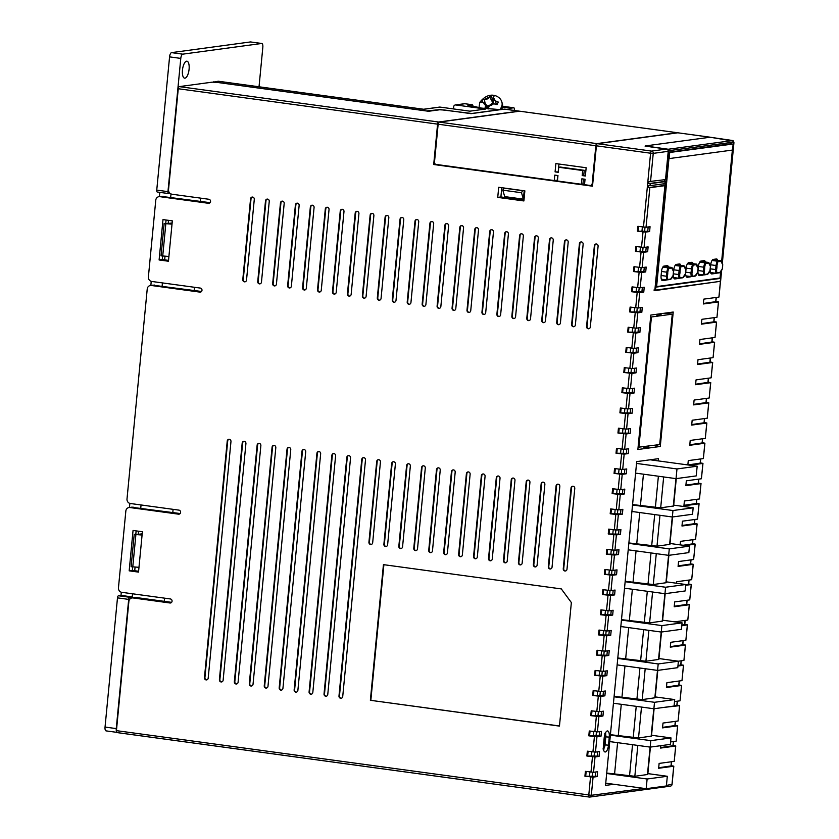 <?xml version="1.0" encoding="UTF-8"?>
<svg xmlns="http://www.w3.org/2000/svg" width="839" height="839" viewBox="0 0 839 839"><rect width="100%" height="100%" fill="white"/><g stroke="black" fill="none" stroke-linecap="round" stroke-linejoin="round"><path stroke-width="1.26" d="M679.045 278.265L678.604 274.542L679.653 274.71L679.789 277.835A0.818 0.755 82.3 0 1 679.045 278.265L673.633 277.552M731.346 143.752L669.386 152.132L656.402 287.053L720.177 278.433L720.806 271.888M722.306 262.586L733.81 142.116L669.249 150.611L668.851 151.46L655.5 290.105L720.502 281.317L721.498 270.955M721.792 261.653L733.139 144.004L669.354 152.53M719.852 281.107L720.502 281.317L719.852 281.107M667.645 149.919L668.253 149.248L645.38 145.934L710.098 137.229M678.017 132.824A2.035 0.776 97.8 0 0 677.933 132.803A2.035 0.776 97.8 0 0 677.86 132.803L709.993 137.197A2.035 0.776 -82.2 0 1 710.077 137.187A2.035 0.776 -82.2 0 1 710.182 137.229M719.526 281.443L654.808 290.619L664.918 185.65L663.995 185.524L664.163 183.762M666.439 785.388L672.07 784.339L673.811 766.175L671.19 765.682M660.828 745.672L660.597 748.073L675.689 746.028L674.21 761.372L675.762 745.986L673.13 745.493M664.519 707.319L679.569 705.662L678.09 720.995L663.009 723.04L662.537 727.885L677.629 725.84L676.15 741.183L677.702 725.798L675.08 725.305M678.09 720.995L679.642 705.609L677.021 705.127M677.933 666.03L683.46 665.285L681.981 680.628L666.89 682.663L666.428 687.508L681.52 685.473L680.041 700.817L681.593 685.432L678.961 684.939M681.981 680.628L683.533 665.243L680.911 664.75M681.813 625.663L687.351 624.908L685.872 640.251L670.781 642.296L670.309 647.142L685.4 645.097L683.921 660.44L685.473 645.055L682.852 644.562M685.872 640.251L687.424 624.866L684.792 624.373M685.704 585.286L691.231 584.542L689.752 599.885L674.671 601.92L674.199 606.765L689.291 604.73L687.812 620.063L689.364 604.678L686.742 604.195M689.752 599.885L691.305 584.5L688.683 584.007M684.991 545.539L695.122 544.165L693.643 559.508L678.552 561.553L678.09 566.398L693.182 564.353L691.703 579.697L693.255 564.311L690.623 563.818M693.643 559.508L695.195 544.123L692.574 543.63M689.752 465.205L702.893 463.422L701.414 478.765L686.333 480.81L685.862 485.645L700.953 483.61L699.474 498.953L684.383 500.988L683.921 505.833L699.013 503.799L697.534 519.131L682.443 521.176L681.971 526.022L697.062 523.976L695.583 539.32L697.136 523.935L694.514 523.442M697.534 519.131L699.086 503.746L696.454 503.264M699.474 498.953L701.026 483.568L698.405 483.075M701.414 478.765L702.967 463.38L700.345 462.887M720.386 281.747L718.908 297.09L703.827 299.124L703.355 303.97L718.446 301.935L716.967 317.278L701.876 319.313L701.414 324.158L716.506 322.113L715.027 337.456L699.936 339.501L699.464 344.347L714.555 342.302L713.077 357.645L697.996 359.69L697.524 364.535L712.615 362.49L711.136 377.833L696.045 379.878L695.583 384.713L710.675 382.678L709.196 398.022L694.105 400.056L693.633 404.901L708.724 402.867L707.246 418.2L692.165 420.245L691.693 425.09L706.784 423.045L705.305 438.388L690.214 440.433L689.752 445.278L704.844 443.233L703.365 458.576L704.917 443.191L702.285 442.698M705.305 438.388L706.858 423.003L704.236 422.51M707.246 418.2L708.798 402.814L706.176 402.332M709.196 398.022L710.748 382.636L708.116 382.144M711.136 377.833L712.689 362.448L710.067 361.955M713.077 357.645L714.629 342.26L712.007 341.767M715.027 337.456L716.579 322.071L713.947 321.578M716.967 317.278L718.52 301.883L715.898 301.4M504.627 109.154A2.035 0.776 97.8 0 0 504.543 109.133A2.035 0.776 97.8 0 0 504.459 109.133L471.088 113.653L444.932 110.077L439.615 109.783L428.572 111.272L217.469 82.463L212.152 82.159L179.252 86.616A2.035 0.776 97.8 0 0 178.267 88.735L168.524 189.677C168.503 192.152 169.625 193.662 171.869 194.218L208.869 199.263A2.035 1.877 -97.7 0 1 208.942 203.3A2.035 1.877 -97.7 0 1 208.481 203.3L209.393 203.174M435.441 164.171L433.7 164.507L437.58 124.141A2.035 0.776 -82.2 0 1 438.566 122.012L519.037 111.126A2.035 0.776 -82.2 0 1 519.121 111.126A2.035 0.776 -82.2 0 1 519.331 111.241M677.86 132.803L597.389 143.689A2.035 0.776 97.8 0 0 596.403 145.818L592.512 186.185L433.7 164.507M171.596 602.35L136.149 597.515L133.002 597.934A4.08 3.755 82.3 0 0 128.87 601.469L116.432 730.654L591.317 795.299L593.068 777.134L597.116 776.578L597.578 771.733L593.54 772.289L595.019 756.946L599.056 756.4L599.528 751.555L595.48 752.101L596.959 736.757L601.007 736.212L601.469 731.367L597.42 731.912L598.899 716.569L602.947 716.024L603.409 711.178L599.371 711.724L600.85 696.38L604.888 695.835L605.359 690.99L601.311 691.535L602.79 676.203L606.838 675.647L607.3 670.801L603.251 671.357L604.73 656.014L608.778 655.469L609.24 650.624L605.202 651.169L606.681 635.826L610.719 635.28L611.191 630.435L607.142 630.98L608.621 615.637L612.669 615.092L613.131 610.247L609.083 610.792L610.561 595.449L614.609 594.903L615.071 590.058L611.033 590.604L612.512 575.271L616.55 574.715L617.022 569.88L612.973 570.426L614.452 555.082L618.5 554.537L618.962 549.692L614.914 550.237L616.392 534.894L620.441 534.349L620.902 529.503L616.864 530.049L618.343 514.706L622.381 514.16L622.853 509.315L618.804 509.86L620.283 494.517L624.331 493.972L624.793 489.127L620.745 489.672L622.223 474.339L626.272 473.783L626.733 468.949L622.695 469.494L624.174 454.151L628.212 453.605L628.684 448.76L624.636 449.305L626.114 433.962L630.162 433.417L630.624 428.572L626.576 429.117L628.054 413.774L632.103 413.228L632.564 408.383L628.526 408.929L630.005 393.585L634.043 393.04L634.515 388.195L630.467 388.751L631.945 373.407L635.993 372.862L636.455 368.017L632.407 368.562L633.885 353.219L637.934 352.674L638.395 347.828L634.357 348.374L635.836 333.031L639.874 332.485L640.346 327.64L636.298 328.185L637.776 312.842L641.825 312.297L642.286 307.452L638.238 307.997L639.717 292.654L643.765 292.108L644.226 287.263L640.188 287.819L641.667 272.476L645.705 271.93L646.177 267.085L642.129 267.631L643.607 252.287L647.656 251.742L648.117 246.897L644.069 247.442L645.548 232.099L649.596 231.554L650.057 226.708L646.02 227.254L649.826 187.695L648.327 187.642L648.516 185.629L650.026 185.671L650.215 183.657L648.715 183.605L648.904 181.591L665.516 179.598L668.232 151.335A2.035 1.877 -97.7 0 0 666.565 149.059L645.065 146.122M655.5 290.105L653.917 290.032M650.026 185.671L665.107 183.626L664.551 179.724M703.365 458.576L688.274 460.621L687.854 464.942L700.166 463.138M695.583 539.32L680.502 541.365L680.156 544.878M691.703 579.697L676.612 581.731L676.465 583.231M687.812 620.063L674.671 621.846M683.921 660.44L678.311 661.205M680.041 700.817L674.504 701.561M676.15 741.183L670.623 741.938M674.21 761.372L659.118 763.417L658.646 768.262L673.738 766.217L671.987 784.381M591.317 795.299L644.09 788.408M649.826 187.695L664.918 185.65M658.269 460.905L658.479 458.671L636.707 461.618L605.527 785.409L613.844 784.276M650.823 315.065L637.871 449.505L660.283 446.474L673.224 312.035L650.823 315.065M603.409 745.85L604.195 737.775A6.544 2.475 97.8 0 1 607.289 730.958A6.544 2.475 97.8 0 1 609.282 736.799A6.544 2.475 97.8 0 1 609.261 737.082L608.485 745.158A6.544 2.475 97.8 0 1 605.38 751.975A6.544 2.475 97.8 0 1 603.388 746.123A6.544 2.475 97.8 0 1 603.409 745.85L603.43 745.682M703.407 303.466L715.719 301.652M701.456 323.644L713.769 321.84M699.516 343.833L711.829 342.018M697.576 364.021L709.888 362.207M695.625 384.21L707.938 382.395M693.685 404.398L705.998 402.584M691.745 424.576L704.057 422.772M689.794 444.764L702.107 442.95M685.914 485.141L698.226 483.327M683.963 505.33L696.276 503.515M682.023 525.508L694.335 523.704M683.135 545.287L692.395 543.882M678.132 565.885L690.445 564.07M685.757 584.773L688.504 584.259M674.252 606.261L686.564 604.447M681.866 625.149L684.614 624.636M670.361 646.628L682.673 644.813M677.975 665.526L680.733 665.002M666.47 687.005L678.782 685.19M674.095 705.893L676.842 705.379M662.59 727.371L674.902 725.557M660.639 747.559L672.951 745.745M658.699 767.748L671.011 765.934M164.245 601.343L164.549 598.155M172.792 512.524L173.107 509.336M194.176 290.483L194.48 287.284M161.245 196.357L210.086 202.66M152.688 285.176L201.528 291.479M131.314 507.228L180.144 513.531M136.149 597.515A4.08 3.755 -97.7 0 0 135.215 597.515L132.059 597.934M136.138 530.877L135.813 534.17M132.656 566.975L132.331 570.405L138.592 571.254M162.588 256.105L162.263 259.534L168.534 260.394M166.07 220.007L165.755 223.3M593.068 777.134L584.919 776.201L595.26 776.327L595.68 771.995M593.54 772.289L585.391 771.356L584.919 776.201M595.019 756.946L586.87 756.023L597.2 756.138L597.62 751.807M595.48 752.101L587.331 751.178L586.87 756.023M596.959 736.757L588.81 735.834L599.151 735.96L599.57 731.618M597.42 731.912L589.272 730.989L588.81 735.834M598.899 716.569L590.75 715.646L601.091 715.772L601.511 711.441M599.371 711.724L591.222 710.801L590.75 715.646M600.85 696.38L592.701 695.458L603.031 695.583L603.451 691.252M601.311 691.535L593.163 690.612L592.701 695.458M602.79 676.203L594.641 675.269L604.982 675.395L605.401 671.064M603.251 671.357L595.103 670.424L594.641 675.269M604.73 656.014L596.581 655.091L606.922 655.217L607.342 650.875M605.202 651.169L597.053 650.246L596.581 655.091M606.681 635.826L598.532 634.903L608.873 635.029L609.282 630.687M607.142 630.98L598.994 630.058L598.532 634.903M608.621 615.637L600.472 614.714L610.813 614.84L611.232 610.509M609.083 610.792L600.934 609.869L600.472 614.714M610.561 595.449L602.412 594.526L612.753 594.652L613.173 590.32M611.033 590.604L602.884 589.681L602.412 594.526M612.512 575.271L604.363 574.337L614.704 574.463L615.113 570.132M612.973 570.426L604.825 569.492L604.363 574.337M614.452 555.082L606.303 554.159L616.644 554.285L617.064 549.944M614.914 550.237L606.765 549.314L606.303 554.159M616.392 534.894L608.244 533.971L618.584 534.097L619.004 529.755M616.864 530.049L608.715 529.126L608.244 533.971M618.343 514.706L610.194 513.783L620.535 513.908L620.944 509.577M618.804 509.86L610.656 508.937L610.194 513.783M620.283 494.517L612.134 493.594L622.475 493.72L622.895 489.389M620.745 489.672L612.606 488.749L612.134 493.594M622.223 474.339L614.075 473.406L624.415 473.532L624.835 469.2M622.695 469.494L614.547 468.571L614.075 473.406M624.174 454.151L616.025 453.228L626.366 453.354L626.775 449.012M624.636 449.305L616.487 448.383L616.025 453.228M626.114 433.962L617.965 433.039L628.306 433.165L628.726 428.823M626.576 429.117L618.437 428.194L617.965 433.039M628.054 413.774L619.906 412.851L630.246 412.977L630.666 408.645M628.526 408.929L620.378 408.006L619.906 412.851M630.005 393.585L621.856 392.662L632.197 392.788L632.606 388.457M630.467 388.751L622.318 387.817L621.856 392.662M631.945 373.407L623.797 372.474L634.137 372.6L634.557 368.269M632.407 368.562L624.268 367.639L623.797 372.474M633.885 353.219L625.737 352.296L636.077 352.422L636.497 348.08M634.357 348.374L626.209 347.451L625.737 352.296M635.836 333.031L627.687 332.108L638.028 332.234L638.437 327.902M636.298 328.185L628.149 327.262L627.687 332.108M637.776 312.842L629.628 311.919L639.968 312.045L640.388 307.714M638.238 307.997L630.099 307.074L629.628 311.919M639.717 292.654L631.568 291.731L641.908 291.857L642.328 287.525M640.188 287.819L632.04 286.886L631.568 291.731M641.667 272.476L633.518 271.553L643.859 271.668L644.268 267.337M642.129 267.631L633.98 266.708L633.518 271.553M643.607 252.287L635.459 251.364L645.799 251.49L646.219 247.148M644.069 247.442L635.931 246.519L635.459 251.364M645.548 232.099L637.399 231.176L647.739 231.302L648.159 226.97M646.02 227.254L637.871 226.331L637.399 231.176M133.002 597.934L169.992 602.989A2.035 1.877 -97.7 0 0 172.068 600.976A2.035 1.877 -97.7 0 0 170.38 598.952L121.802 592.324A4.08 3.755 82.3 0 1 118.456 587.772L125.84 511.066A4.08 3.755 82.3 0 1 129.961 507.543L178.55 514.171A2.035 1.877 -97.7 0 0 180.616 512.157A2.035 1.877 -97.7 0 0 178.938 510.133L130.36 503.505A4.08 3.755 82.3 0 1 127.004 498.953L147.224 289.015A4.08 3.755 82.3 0 1 151.345 285.491L199.923 292.119A2.035 1.877 -97.7 0 0 202 290.105A2.035 1.877 -97.7 0 0 200.311 288.081L151.733 281.453A4.08 3.755 82.3 0 1 148.388 276.901L155.771 200.196A4.08 3.755 82.3 0 1 159.903 196.672L208.481 203.3M571.359 602.559L561.312 588.915L383.433 564.637L370.366 700.292L559.456 726.102L571.359 602.559M598.092 246.257A2.035 1.877 -97.7 0 0 595.952 243.981A2.035 1.877 -97.7 0 0 594.358 245.754L586.576 326.497A2.035 1.877 -97.7 0 0 588.716 328.773A2.035 1.877 -97.7 0 0 590.32 327L598.092 246.257M574.767 488.497A2.035 1.877 -97.7 0 0 572.628 486.221A2.035 1.877 -97.7 0 0 571.023 487.983L563.252 568.727A2.035 1.877 -97.7 0 0 565.392 571.002A2.035 1.877 -97.7 0 0 566.986 569.241L574.767 488.497M583.147 244.222A2.035 1.877 -97.7 0 0 580.997 241.947A2.035 1.877 -97.7 0 0 579.403 243.709L571.632 324.452A2.035 1.877 -97.7 0 0 573.771 326.728A2.035 1.877 -97.7 0 0 575.365 324.966L583.147 244.222M559.823 486.452A2.035 1.877 -97.7 0 0 557.673 484.176A2.035 1.877 -97.7 0 0 556.079 485.949L548.307 566.692A2.035 1.877 -97.7 0 0 550.447 568.968A2.035 1.877 -97.7 0 0 552.041 567.195L559.823 486.452M568.192 242.177A2.035 1.877 -97.7 0 0 566.052 239.902A2.035 1.877 -97.7 0 0 564.458 241.674L556.687 322.417A2.035 1.877 -97.7 0 0 558.826 324.693A2.035 1.877 -97.7 0 0 560.421 322.921L568.192 242.177M544.868 484.418A2.035 1.877 -97.7 0 0 542.728 482.142A2.035 1.877 -97.7 0 0 541.134 483.904L533.363 564.647A2.035 1.877 -97.7 0 0 535.502 566.923A2.035 1.877 -97.7 0 0 537.096 565.161L544.868 484.418M553.247 240.143A2.035 1.877 -97.7 0 0 551.108 237.867A2.035 1.877 -97.7 0 0 549.514 239.629L541.732 320.372A2.035 1.877 -97.7 0 0 543.882 322.648A2.035 1.877 -97.7 0 0 545.476 320.886L553.247 240.143M529.923 482.373A2.035 1.877 -97.7 0 0 527.783 480.097A2.035 1.877 -97.7 0 0 526.189 481.869L518.408 562.612A2.035 1.877 -97.7 0 0 520.558 564.888A2.035 1.877 -97.7 0 0 522.152 563.116L529.923 482.373M538.302 238.098A2.035 1.877 -97.7 0 0 536.163 235.822A2.035 1.877 -97.7 0 0 534.558 237.584L526.787 318.338A2.035 1.877 -97.7 0 0 528.927 320.603A2.035 1.877 -97.7 0 0 530.521 318.841L538.302 238.098M514.978 480.338A2.035 1.877 -97.7 0 0 512.828 478.062A2.035 1.877 -97.7 0 0 511.234 479.824L503.463 560.567A2.035 1.877 -97.7 0 0 505.602 562.843A2.035 1.877 -97.7 0 0 507.196 561.081L514.978 480.338M523.347 236.053A2.035 1.877 -97.7 0 0 521.208 233.787A2.035 1.877 -97.7 0 0 519.614 235.549L511.842 316.293A2.035 1.877 -97.7 0 0 513.982 318.568A2.035 1.877 -97.7 0 0 515.576 316.806L523.347 236.053M500.023 478.293A2.035 1.877 -97.7 0 0 497.884 476.017A2.035 1.877 -97.7 0 0 496.289 477.779L488.518 558.533A2.035 1.877 -97.7 0 0 490.658 560.798A2.035 1.877 -97.7 0 0 492.252 559.036L500.023 478.293M508.403 234.018A2.035 1.877 -97.7 0 0 506.263 231.742A2.035 1.877 -97.7 0 0 504.669 233.504L496.887 314.247A2.035 1.877 -97.7 0 0 499.037 316.523A2.035 1.877 -97.7 0 0 500.631 314.761L508.403 234.018M485.078 476.248A2.035 1.877 -97.7 0 0 482.939 473.983A2.035 1.877 -97.7 0 0 481.345 475.744L473.563 556.488A2.035 1.877 -97.7 0 0 475.713 558.764A2.035 1.877 -97.7 0 0 477.307 557.002L485.078 476.248M493.458 231.973A2.035 1.877 -97.7 0 0 491.318 229.708A2.035 1.877 -97.7 0 0 489.724 231.47L481.943 312.213A2.035 1.877 -97.7 0 0 484.082 314.489A2.035 1.877 -97.7 0 0 485.687 312.727L493.458 231.973M470.134 474.213A2.035 1.877 -97.7 0 0 467.994 471.938A2.035 1.877 -97.7 0 0 466.4 473.699L458.618 554.443A2.035 1.877 -97.7 0 0 460.758 556.718A2.035 1.877 -97.7 0 0 462.352 554.957L470.134 474.213M478.513 229.938A2.035 1.877 -97.7 0 0 476.363 227.663A2.035 1.877 -97.7 0 0 474.769 229.425L466.998 310.168A2.035 1.877 -97.7 0 0 469.137 312.444A2.035 1.877 -97.7 0 0 470.731 310.682L478.513 229.938M455.189 472.168A2.035 1.877 -97.7 0 0 453.039 469.903A2.035 1.877 -97.7 0 0 451.445 471.665L443.674 552.408A2.035 1.877 -97.7 0 0 445.813 554.684A2.035 1.877 -97.7 0 0 447.407 552.922L455.189 472.168M463.558 227.893A2.035 1.877 -97.7 0 0 461.419 225.618A2.035 1.877 -97.7 0 0 459.824 227.39L452.053 308.133A2.035 1.877 -97.7 0 0 454.193 310.409A2.035 1.877 -97.7 0 0 455.787 308.637L463.558 227.893M440.234 470.134A2.035 1.877 -97.7 0 0 438.094 467.858A2.035 1.877 -97.7 0 0 436.5 469.62L428.729 550.363A2.035 1.877 -97.7 0 0 430.868 552.639A2.035 1.877 -97.7 0 0 432.463 550.877L440.234 470.134M448.613 225.859A2.035 1.877 -97.7 0 0 446.474 223.583A2.035 1.877 -97.7 0 0 444.88 225.345L437.098 306.088A2.035 1.877 -97.7 0 0 439.248 308.364A2.035 1.877 -97.7 0 0 440.842 306.602L448.613 225.859M425.289 468.089A2.035 1.877 -97.7 0 0 423.15 465.813A2.035 1.877 -97.7 0 0 421.556 467.585L413.774 548.328A2.035 1.877 -97.7 0 0 415.924 550.604A2.035 1.877 -97.7 0 0 417.518 548.832L425.289 468.089M433.669 223.814A2.035 1.877 -97.7 0 0 431.529 221.538A2.035 1.877 -97.7 0 0 429.925 223.3L422.153 304.054A2.035 1.877 -97.7 0 0 424.293 306.329A2.035 1.877 -97.7 0 0 425.887 304.557L433.669 223.814M410.344 466.054A2.035 1.877 -97.7 0 0 408.194 463.778A2.035 1.877 -97.7 0 0 406.6 465.54L398.829 546.283A2.035 1.877 -97.7 0 0 400.969 548.559A2.035 1.877 -97.7 0 0 402.563 546.797L410.344 466.054M418.713 221.779A2.035 1.877 -97.7 0 0 416.574 219.503A2.035 1.877 -97.7 0 0 414.98 221.265L407.209 302.009A2.035 1.877 -97.7 0 0 409.348 304.284A2.035 1.877 -97.7 0 0 410.942 302.522L418.713 221.779M395.389 464.009A2.035 1.877 -97.7 0 0 393.25 461.733A2.035 1.877 -97.7 0 0 391.656 463.495L383.884 544.249A2.035 1.877 -97.7 0 0 386.024 546.514A2.035 1.877 -97.7 0 0 387.618 544.752L395.389 464.009M403.769 219.734A2.035 1.877 -97.7 0 0 401.629 217.458A2.035 1.877 -97.7 0 0 400.035 219.22L392.264 299.974A2.035 1.877 -97.7 0 0 394.403 302.239A2.035 1.877 -97.7 0 0 395.998 300.477L403.769 219.734M380.445 461.974A2.035 1.877 -97.7 0 0 378.305 459.699A2.035 1.877 -97.7 0 0 376.711 461.46L368.929 542.204A2.035 1.877 -97.7 0 0 371.079 544.48A2.035 1.877 -97.7 0 0 372.673 542.718L380.445 461.974M388.824 217.689A2.035 1.877 -97.7 0 0 386.685 215.424A2.035 1.877 -97.7 0 0 385.091 217.186L377.309 297.929A2.035 1.877 -97.7 0 0 379.448 300.205A2.035 1.877 -97.7 0 0 381.053 298.443L388.824 217.689M365.5 459.929A2.035 1.877 -97.7 0 0 363.36 457.654A2.035 1.877 -97.7 0 0 361.766 459.415L338.977 696.003A2.035 1.877 -97.7 0 0 341.127 698.279A2.035 1.877 -97.7 0 0 342.721 696.517L365.5 459.929M373.879 215.654A2.035 1.877 -97.7 0 0 371.729 213.379A2.035 1.877 -97.7 0 0 370.135 215.141L362.364 295.884A2.035 1.877 -97.7 0 0 364.504 298.16A2.035 1.877 -97.7 0 0 366.098 296.398L373.879 215.654M350.555 457.884A2.035 1.877 -97.7 0 0 348.405 455.619A2.035 1.877 -97.7 0 0 346.811 457.381L324.032 693.958A2.035 1.877 -97.7 0 0 326.172 696.234A2.035 1.877 -97.7 0 0 327.766 694.472L350.555 457.884M358.924 213.609A2.035 1.877 -97.7 0 0 356.785 211.334A2.035 1.877 -97.7 0 0 355.191 213.106L347.419 293.849A2.035 1.877 -97.7 0 0 349.559 296.125A2.035 1.877 -97.7 0 0 351.153 294.353L358.924 213.609M335.6 455.85A2.035 1.877 -97.7 0 0 333.461 453.574A2.035 1.877 -97.7 0 0 331.866 455.336L309.088 691.923A2.035 1.877 -97.7 0 0 311.227 694.199A2.035 1.877 -97.7 0 0 312.821 692.427L335.6 455.85M343.98 211.575A2.035 1.877 -97.7 0 0 341.84 209.299A2.035 1.877 -97.7 0 0 340.246 211.061L332.464 291.804A2.035 1.877 -97.7 0 0 334.614 294.08A2.035 1.877 -97.7 0 0 336.208 292.318L343.98 211.575M320.655 453.805A2.035 1.877 -97.7 0 0 318.516 451.529A2.035 1.877 -97.7 0 0 316.922 453.301L294.143 689.878A2.035 1.877 -97.7 0 0 296.282 692.154A2.035 1.877 -97.7 0 0 297.876 690.392L320.655 453.805M329.035 209.53A2.035 1.877 -97.7 0 0 326.895 207.254A2.035 1.877 -97.7 0 0 325.291 209.026L317.52 289.77A2.035 1.877 -97.7 0 0 319.659 292.045A2.035 1.877 -97.7 0 0 321.253 290.273L329.035 209.53M305.711 451.77A2.035 1.877 -97.7 0 0 303.571 449.494A2.035 1.877 -97.7 0 0 301.967 451.256L279.188 687.844A2.035 1.877 -97.7 0 0 281.327 690.119A2.035 1.877 -97.7 0 0 282.932 688.347L305.711 451.77M314.08 207.495A2.035 1.877 -97.7 0 0 311.94 205.219A2.035 1.877 -97.7 0 0 310.346 206.981L302.575 287.725A2.035 1.877 -97.7 0 0 304.714 290A2.035 1.877 -97.7 0 0 306.308 288.238L314.08 207.495M290.755 449.725A2.035 1.877 -97.7 0 0 288.616 447.449A2.035 1.877 -97.7 0 0 287.022 449.222L264.243 685.799A2.035 1.877 -97.7 0 0 266.382 688.074A2.035 1.877 -97.7 0 0 267.977 686.312L290.755 449.725M299.135 205.45A2.035 1.877 -97.7 0 0 296.996 203.174A2.035 1.877 -97.7 0 0 295.401 204.936L287.63 285.69A2.035 1.877 -97.7 0 0 289.77 287.955A2.035 1.877 -97.7 0 0 291.364 286.193L299.135 205.45M275.811 447.69A2.035 1.877 -97.7 0 0 273.671 445.415A2.035 1.877 -97.7 0 0 272.077 447.177L249.298 683.764A2.035 1.877 -97.7 0 0 251.438 686.029A2.035 1.877 -97.7 0 0 253.032 684.267L275.811 447.69M284.19 203.416A2.035 1.877 -97.7 0 0 282.051 201.14A2.035 1.877 -97.7 0 0 280.457 202.902L272.675 283.645A2.035 1.877 -97.7 0 0 274.814 285.921A2.035 1.877 -97.7 0 0 276.419 284.159L284.19 203.416M260.866 445.645A2.035 1.877 -97.7 0 0 258.727 443.37A2.035 1.877 -97.7 0 0 257.133 445.131L234.343 681.719A2.035 1.877 -97.7 0 0 236.493 683.995A2.035 1.877 -97.7 0 0 238.087 682.233L260.866 445.645M269.246 201.37A2.035 1.877 -97.7 0 0 267.096 199.095A2.035 1.877 -97.7 0 0 265.502 200.857L257.73 281.6A2.035 1.877 -97.7 0 0 259.87 283.876A2.035 1.877 -97.7 0 0 261.464 282.114L269.246 201.37M245.921 443.6A2.035 1.877 -97.7 0 0 243.771 441.335A2.035 1.877 -97.7 0 0 242.177 443.097L219.399 679.674A2.035 1.877 -97.7 0 0 221.538 681.95A2.035 1.877 -97.7 0 0 223.132 680.188L245.921 443.6M254.29 199.325A2.035 1.877 -97.7 0 0 252.151 197.06A2.035 1.877 -97.7 0 0 250.557 198.822L242.786 279.565A2.035 1.877 -97.7 0 0 244.925 281.841A2.035 1.877 -97.7 0 0 246.519 280.079L254.29 199.325M230.966 441.566A2.035 1.877 -97.7 0 0 228.827 439.29A2.035 1.877 -97.7 0 0 227.233 441.052L204.454 677.639A2.035 1.877 -97.7 0 0 206.593 679.915A2.035 1.877 -97.7 0 0 208.187 678.153L230.966 441.566M172.331 220.867L162.997 219.587L159.106 259.964L168.45 261.233L172.331 220.867M133.055 530.458L129.175 570.835L138.519 572.104L142.399 531.737L133.055 530.458M498.702 187.286L497.737 197.385L523.893 200.951L524.868 190.862L498.702 187.286M116.432 730.654A2.035 0.776 97.8 0 0 116.946 732.573A2.035 0.776 97.8 0 0 117.03 732.573L589.209 797.029M597.116 776.578L595.26 776.327M586.157 771.461L585.716 776.096M599.056 756.4L597.2 756.138M588.097 751.283L587.657 755.908M601.007 736.212L599.151 735.96M590.048 731.094L589.597 735.73M602.947 716.024L601.091 715.772M591.988 710.906L591.547 715.541M604.888 695.835L603.031 695.583M593.928 690.717L593.488 695.353M606.838 675.647L604.982 675.395M595.879 670.529L595.428 675.164M608.778 655.469L606.922 655.217M597.819 650.351L597.378 654.976M610.719 635.28L608.873 635.029M599.759 630.162L599.319 634.798M612.669 615.092L610.813 614.84M601.71 609.974L601.259 614.609M614.609 594.903L612.753 594.652M603.65 589.786L603.21 594.421M616.55 574.715L614.704 574.463M605.59 569.597L605.15 574.233M618.5 554.537L616.644 554.285M607.541 549.419L607.09 554.044M620.441 534.349L618.584 534.097M609.481 529.231L609.041 533.866M622.381 514.16L620.535 513.908M611.421 509.042L610.981 513.678M624.331 493.972L622.475 493.72M613.372 488.854L612.921 493.489M626.272 473.783L624.415 473.532M615.312 468.676L614.872 473.301M628.212 453.605L626.366 453.354M617.252 448.487L616.812 453.112M630.162 433.417L628.306 433.165M619.203 428.299L618.752 432.934M632.103 413.228L630.246 412.977M621.143 408.111L620.703 412.746M634.043 393.04L632.197 392.788M623.083 387.922L622.643 392.558M635.993 372.862L634.137 372.6M625.034 367.744L624.583 372.369M637.934 352.674L636.077 352.422M626.974 347.556L626.534 352.191M639.874 332.485L638.028 332.234M628.914 327.367L628.474 332.003M641.825 312.297L639.968 312.045M630.865 307.179L630.414 311.814M643.765 292.108L641.908 291.857M632.805 286.99L632.365 291.626M645.705 271.93L643.859 271.668M634.745 266.812L634.305 271.437M647.656 251.742L645.799 251.49M636.696 246.624L636.245 251.26M649.596 231.554L647.739 231.302M638.636 226.436L638.196 231.071M650.215 183.657L665.306 181.612M648.327 187.642L663.995 185.524M648.715 183.605L664.383 181.486M531.423 177.438L497.8 172.855M555.9 180.333L557.474 180.553M582.927 184.024L584.563 184.244M677.587 132.845A2.035 0.776 -82.2 0 0 677.377 132.73A2.035 0.776 -82.2 0 0 677.293 132.73L596.823 143.616A2.035 0.776 -82.2 0 0 595.847 145.745L592.187 183.689A2.035 1.877 82.3 0 1 590.593 185.45L592.565 185.723M501.785 187.716L500.893 196.955L523.976 200.112M503.914 187.999L502.813 190.17L504.711 196.609L523.389 199.158L521.501 192.729L522.592 190.547M524.197 190.768L523.389 199.158M558.963 164.025L558.197 171.953M557.851 175.529L557.411 180.133L554.254 180.553L554.778 175.11L557.956 175.54L557.432 180.993L581.343 184.255L582.927 184.045L583.409 179.011M497.737 197.385L500.893 196.955M585.391 175.666L582.182 175.571L585.36 176.012L586.157 167.737L555.879 163.605L555.082 171.88L558.292 171.974M519.761 111.22A2.035 0.776 97.8 0 0 519.677 111.199A2.035 0.776 97.8 0 0 519.603 111.199L439.133 122.085A2.035 0.776 97.8 0 0 438.147 124.214L434.487 162.168A2.035 1.877 82.3 0 0 436.165 164.434L554.254 180.553M581.343 184.255L581.867 178.801L585.045 179.242L584.521 184.685L590.121 185.45A2.035 1.877 82.3 0 0 590.593 185.45L592.166 185.241A2.035 1.877 -97.7 0 0 592.617 185.115M582.182 175.571L582.665 170.527L584.248 170.317L560.326 167.055L558.753 167.265L558.26 172.31L555.082 171.88M583.745 175.445L584.248 170.317M582.665 170.527L558.753 167.265M370.366 700.292L559.466 725.976M383.895 564.699L370.848 700.219M588.957 328.72A2.035 1.877 82.3 0 1 587.048 326.434L594.83 245.691A2.035 1.877 82.3 0 1 596.183 243.971M565.633 570.96A2.035 1.877 82.3 0 1 563.724 568.664L571.506 487.92A2.035 1.877 82.3 0 1 572.859 486.211M574.002 326.686A2.035 1.877 82.3 0 1 572.104 324.389L579.875 243.646A2.035 1.877 82.3 0 1 581.238 241.926M550.678 568.915A2.035 1.877 82.3 0 1 548.779 566.629L556.551 485.886A2.035 1.877 82.3 0 1 557.914 484.166M559.057 324.641A2.035 1.877 82.3 0 1 557.159 322.354L564.93 241.601A2.035 1.877 82.3 0 1 566.294 239.891M535.733 566.87A2.035 1.877 82.3 0 1 533.835 564.584L541.606 483.841A2.035 1.877 82.3 0 1 542.969 482.121M544.112 322.596A2.035 1.877 82.3 0 1 542.204 320.309L549.985 239.566A2.035 1.877 82.3 0 1 551.349 237.846M520.788 564.836A2.035 1.877 82.3 0 1 518.88 562.549L526.661 481.796A2.035 1.877 82.3 0 1 528.025 480.086M529.168 320.561A2.035 1.877 82.3 0 1 527.259 318.264L535.041 237.521A2.035 1.877 82.3 0 1 536.394 235.811M505.844 562.791A2.035 1.877 82.3 0 1 503.935 560.504L511.706 479.761A2.035 1.877 82.3 0 1 513.069 478.041M514.213 318.516A2.035 1.877 82.3 0 1 512.314 316.23L520.086 235.486A2.035 1.877 82.3 0 1 521.449 233.766M490.888 560.756A2.035 1.877 82.3 0 1 488.99 558.459L496.761 477.716A2.035 1.877 82.3 0 1 498.125 476.007M499.268 316.481A2.035 1.877 82.3 0 1 497.37 314.185L505.141 233.441A2.035 1.877 82.3 0 1 506.504 231.732M475.944 558.711A2.035 1.877 82.3 0 1 474.045 556.425L481.817 475.682A2.035 1.877 82.3 0 1 483.18 473.962M484.323 314.436A2.035 1.877 82.3 0 1 482.415 312.15L490.196 231.407A2.035 1.877 82.3 0 1 491.549 229.687M460.999 556.677A2.035 1.877 82.3 0 1 459.09 554.38L466.872 473.636A2.035 1.877 82.3 0 1 468.225 471.927M469.368 312.402A2.035 1.877 82.3 0 1 467.47 310.105L475.241 229.362A2.035 1.877 82.3 0 1 476.604 227.642M446.044 554.631A2.035 1.877 82.3 0 1 444.146 552.345L451.917 471.602A2.035 1.877 82.3 0 1 453.28 469.882M454.423 310.357A2.035 1.877 82.3 0 1 452.525 308.07L460.296 227.327A2.035 1.877 82.3 0 1 461.66 225.607M431.099 552.597A2.035 1.877 82.3 0 1 429.201 550.3L436.972 469.557A2.035 1.877 82.3 0 1 438.336 467.837M439.479 308.312A2.035 1.877 82.3 0 1 437.57 306.025L445.352 225.282A2.035 1.877 82.3 0 1 446.715 223.562M416.154 550.552A2.035 1.877 82.3 0 1 414.246 548.266L422.027 467.512A2.035 1.877 82.3 0 1 423.391 465.802M424.534 306.277A2.035 1.877 82.3 0 1 422.625 303.991L430.407 223.237A2.035 1.877 82.3 0 1 431.76 221.527M401.21 548.507A2.035 1.877 82.3 0 1 399.301 546.22L407.083 465.477A2.035 1.877 82.3 0 1 408.436 463.757M409.579 304.232A2.035 1.877 82.3 0 1 407.681 301.946L415.452 221.202A2.035 1.877 82.3 0 1 416.815 219.482M386.255 546.472A2.035 1.877 82.3 0 1 384.356 544.186L392.128 463.432A2.035 1.877 82.3 0 1 393.491 461.723M394.634 302.197A2.035 1.877 82.3 0 1 392.736 299.901L400.507 219.157A2.035 1.877 82.3 0 1 401.871 217.448M371.31 544.427A2.035 1.877 82.3 0 1 369.412 542.141L377.183 461.398A2.035 1.877 82.3 0 1 378.546 459.678M379.689 300.152A2.035 1.877 82.3 0 1 377.781 297.866L385.562 217.123A2.035 1.877 82.3 0 1 386.915 215.403M341.358 698.226A2.035 1.877 82.3 0 1 339.459 695.94L362.238 459.353A2.035 1.877 82.3 0 1 363.591 457.643M364.734 298.118A2.035 1.877 82.3 0 1 362.836 295.821L370.607 215.078A2.035 1.877 82.3 0 1 371.971 213.368M326.413 696.192A2.035 1.877 82.3 0 1 324.504 693.895L347.283 457.318A2.035 1.877 82.3 0 1 348.646 455.598M349.79 296.073A2.035 1.877 82.3 0 1 347.891 293.786L355.663 213.043A2.035 1.877 82.3 0 1 357.026 211.323M311.458 694.147A2.035 1.877 82.3 0 1 309.56 691.86L332.338 455.273A2.035 1.877 82.3 0 1 333.702 453.563M334.845 294.038A2.035 1.877 82.3 0 1 332.947 291.741L340.718 210.998A2.035 1.877 82.3 0 1 342.081 209.278M296.513 692.102A2.035 1.877 82.3 0 1 294.615 689.815L317.394 453.238A2.035 1.877 82.3 0 1 318.757 451.518M319.9 291.993A2.035 1.877 82.3 0 1 317.991 289.707L325.773 208.953A2.035 1.877 82.3 0 1 327.126 207.243M281.568 690.067A2.035 1.877 82.3 0 1 279.66 687.781L302.449 451.193A2.035 1.877 82.3 0 1 303.802 449.473M304.945 289.948A2.035 1.877 82.3 0 1 303.047 287.662L310.818 206.918A2.035 1.877 82.3 0 1 312.181 205.198M266.624 688.022A2.035 1.877 82.3 0 1 264.715 685.736L287.494 449.148A2.035 1.877 82.3 0 1 288.857 447.439M290 287.913A2.035 1.877 82.3 0 1 288.102 285.617L295.873 204.873A2.035 1.877 82.3 0 1 297.237 203.164M251.669 685.987A2.035 1.877 82.3 0 1 249.77 683.691L272.549 447.114A2.035 1.877 82.3 0 1 273.913 445.394M275.056 285.868A2.035 1.877 82.3 0 1 273.147 283.582L280.929 202.839A2.035 1.877 82.3 0 1 282.282 201.119M236.724 683.942A2.035 1.877 82.3 0 1 234.826 681.656L257.604 445.069A2.035 1.877 82.3 0 1 258.957 443.359M260.111 283.834A2.035 1.877 82.3 0 1 258.202 281.537L265.973 200.794A2.035 1.877 82.3 0 1 267.337 199.084M221.779 681.908A2.035 1.877 82.3 0 1 219.87 679.611L242.649 443.034A2.035 1.877 82.3 0 1 244.013 441.314M245.156 281.789A2.035 1.877 82.3 0 1 243.258 279.502L251.029 198.759A2.035 1.877 82.3 0 1 252.392 197.039M206.824 679.863A2.035 1.877 82.3 0 1 204.926 677.576L227.705 440.989A2.035 1.877 82.3 0 1 229.068 439.279M159.106 259.964L162.263 259.534M129.175 570.835L132.331 570.405M500.013 109.741A4.08 1.542 -82.2 0 0 499.824 109.678A4.08 1.542 -82.2 0 0 499.666 109.678L471.665 113.475L440.957 109.741M509.567 109.825L510.29 108.241L513.73 107.78A2.035 0.776 -82.2 0 1 513.814 107.78A2.035 0.776 -82.2 0 1 514.328 109.689L514.255 110.465M200.238 198.088L200.678 201.381M453.5 108.934L453.721 106.721A2.035 1.877 82.3 0 1 455.776 104.959L485.676 109.039L469.892 111.168L440.003 107.088L423.831 109.28L218.297 81.226L213.463 82.128M168.461 220.332L168.157 223.489L172.131 222.943M170.999 193.977L170.684 197.28M250.756 41.992A4.08 1.542 97.8 0 0 250.599 41.95A4.08 1.542 97.8 0 0 250.431 41.95L171.544 52.626A4.08 1.542 97.8 0 0 169.572 56.874L156.746 190.107A2.035 0.776 97.8 0 0 157.26 192.016L168.471 193.547A2.035 0.776 -82.2 0 0 168.555 193.547L169.981 193.348M168.471 193.547A2.035 0.776 -82.2 0 1 167.957 191.638L180.784 58.405A4.08 1.542 -82.2 0 1 182.755 54.157L261.642 43.481A4.08 1.542 -82.2 0 1 261.81 43.481A4.08 1.542 -82.2 0 1 262.827 47.309L259.031 86.784M184.958 78.163A8.558 3.241 97.8 0 0 189.037 69.679A8.558 3.241 97.8 0 0 186.929 61.205A8.558 3.241 97.8 0 0 186.583 61.205A8.558 3.241 97.8 0 0 182.503 69.689A8.558 3.241 97.8 0 0 184.611 78.163A8.558 3.241 97.8 0 0 184.958 78.163M213.484 81.876L426.495 110.947L440.978 109.5M481.68 108.137L498.072 109.469A4.08 1.542 -82.2 0 1 498.23 109.469A4.08 1.542 -82.2 0 1 498.387 109.51M481.355 108.095L467.9 105.347L472.326 104.749A2.035 0.776 -82.2 0 1 472.409 104.749A2.035 0.776 -82.2 0 1 472.944 106.291M502.54 107.193L510.29 108.241M499.824 109.678L498.23 109.469A4.08 4.08 0 0 0 497.821 109.427L499.666 109.678M497.821 109.427L481.523 108.095L471.371 105.819A4.08 1.542 -82.2 0 1 471.528 105.819A4.08 1.542 -82.2 0 1 471.654 105.85M440.003 107.088A2.035 1.877 -97.7 0 0 439.531 107.088L423.59 109.248M157.26 192.016A2.035 0.776 97.8 0 0 157.344 192.016L168.387 193.526M159.798 192.362L159.389 196.609M151.23 281.348L150.842 285.428M129.846 503.39L129.458 507.48M121.298 592.219L120.994 595.396L132.205 596.928L132.499 593.781M116.411 731.283A4.08 1.542 -82.2 0 1 116.254 728.588L128.692 599.392L117.481 597.871A2.035 0.776 97.8 0 1 118.467 595.742L120.994 595.396M117.481 597.871L105.043 727.056A4.08 1.542 97.8 0 0 106.071 730.884A4.08 1.542 97.8 0 0 106.228 730.884M138.529 531.202L138.225 534.349L134.209 534.412L131.104 566.713L138.97 567.321M135.069 567.112L134.722 570.73M168.157 223.489L164.14 223.541L161.036 255.843L168.912 256.461M165.01 256.241L164.654 259.859M162.441 282.911L162.126 286.099M141.057 504.963L140.753 508.151M138.225 534.349L142.2 533.814M142.085 535.03L134.209 534.412M172.016 224.16L164.14 223.541M128.692 599.392A2.035 0.776 -82.2 0 1 129.678 597.274L132.205 596.928M605.727 783.353L606.387 783.259M606.681 773.485L647.121 779.001L667.309 776.274L647.865 773.621M606.723 773.055L634.84 776.295L647.781 774.47L650.414 747.077M647.121 779.001L646.187 788.691L666.386 785.965L667.309 776.274M646.187 788.691L605.748 783.175M609.754 741.592L650.194 747.109L670.382 744.382L671.011 737.921L651.557 735.268M614.578 773.967L617.588 742.662M610.373 735.132L650.812 740.648L671.011 737.921M650.194 747.109L650.812 740.648M610.414 734.702L638.531 737.942L651.473 736.118L654.105 708.724M613.445 703.239L653.885 708.756L674.074 706.029L674.703 699.569L655.249 696.915M618.27 735.614L621.279 704.309M614.064 696.779L654.504 702.295L674.703 699.569M653.885 708.756L654.504 702.295M614.106 696.349L642.223 699.59L655.165 697.765L657.797 670.371M617.137 664.887L657.577 670.403L677.776 667.676L678.394 661.216L658.94 658.552M621.961 697.251L624.971 665.956M617.756 658.426L658.196 663.943L678.394 661.216M657.577 670.403L658.196 663.943M617.798 657.996L645.915 661.237L658.856 659.412L661.499 632.019M620.829 626.534L661.268 632.05L681.467 629.313L682.086 622.863L662.632 620.199M625.653 658.898L628.663 627.603M621.447 620.073L661.887 625.59L682.086 622.863M661.268 632.05L661.887 625.59M621.489 619.643L649.606 622.884L662.548 621.059L665.191 593.666M624.52 588.181L664.96 593.697L685.159 590.96L685.778 584.5L666.323 581.846M629.344 620.545L632.365 589.251M625.149 581.721L665.579 587.237L685.778 584.5M664.96 593.697L665.579 587.237M625.181 581.291L653.298 584.531L666.239 582.706L668.882 555.313M628.212 549.818L668.652 555.345L688.85 552.607L689.469 546.147L670.015 543.494M633.036 582.193L636.056 550.887M628.841 543.357L669.281 548.884L689.469 546.147M668.652 555.345L669.281 548.884M628.883 542.938L656.989 546.179L669.942 544.354L672.574 516.96M631.903 511.465L672.343 516.992L692.542 514.255L693.161 507.794L673.717 505.141M636.728 543.84L639.748 512.535M632.533 505.005L672.972 510.532L693.161 507.794M672.343 516.992L672.972 510.532M632.575 504.575L660.692 507.826L673.633 505.99L676.265 478.608M635.605 473.112L676.045 478.639L696.234 475.902L697.167 466.211L650.173 459.793M640.43 505.487L643.44 474.182M636.539 463.422L676.979 468.949L697.167 466.211M676.045 478.639L676.979 468.949M660.283 446.474L652.962 445.478M638.07 447.449L638.731 447.365M648.379 446.096L648.232 447.701L643.974 447.47L644.048 446.684M638.878 447.386L651.431 316.974L672.259 314.164L659.706 444.565L638.091 447.271M672.259 314.164L664.908 313.157M651.431 316.974L650.644 316.869M656.801 314.258L656.727 315.044L659.716 315.454L659.874 313.838M661.132 313.671L660.975 315.286L659.716 315.454M646.963 447.869L647.121 446.264M720.177 278.433L718.614 278.202M695.835 264.065L688.064 263.016L695.835 264.065C696.643 263.761 697.408 265.082 698.111 268.008L697.702 272.245C696.559 274.972 695.552 276.272 694.692 276.167L691.189 276.597L690.917 272.874L691.955 273.042L692.102 276.167L691.346 276.597L695.258 275.748L697.639 272.276A15.889 14.63 -97.7 0 0 698.048 268.019L695.667 264.054L692.511 264.484L693.161 265.103L696.318 264.684M693.161 265.103L692.374 268.784L691.305 268.837L692.511 264.484L687.414 263.792M715.961 273.273L715.531 269.55L716.569 269.718L716.716 272.843A0.818 0.755 82.3 0 1 715.961 273.273L710.549 272.549M712.028 260.457L717.125 261.16A0.818 0.755 82.3 0 1 717.775 261.778L716.988 265.46L715.919 265.512L717.125 261.16L720.428 260.73L712.699 259.671L720.282 260.73A0.818 0.755 -97.7 0 1 720.932 261.349L722.725 264.673C722.243 262.072 721.477 260.751 720.428 260.73M719.872 272.413L722.316 268.92C721.246 271.458 720.25 272.769 719.306 272.843A0.818 0.755 -97.7 0 0 719.872 272.413L716.716 272.843M699.726 262.125L704.823 262.817L703.606 267.18L698.415 266.466M698.027 270.504L704.267 271.385L704.403 274.5L707.56 274.08L709.951 270.609A15.889 14.63 -97.7 0 0 710.36 266.351L710.423 266.341C710.245 264.264 709.469 262.953 708.116 262.387L700.366 261.359M709.951 270.609L710.423 266.341L708.63 263.016L705.473 263.436L704.676 267.127L703.606 267.18A15.081 13.875 82.3 0 1 703.218 271.217L703.659 274.93L698.247 274.217M662.8 267.117L667.896 267.819A0.818 0.755 82.3 0 1 668.547 268.438L667.76 272.119L666.69 272.172L667.896 267.819L671.2 267.389L663.471 266.33M666.732 279.932L666.302 276.209L667.341 276.377L667.487 279.502A0.818 0.755 82.3 0 1 666.732 279.932L661.321 279.209M673.434 271.322L671.703 268.008A0.818 0.755 -97.7 0 0 671.053 267.389L663.45 266.351M669.889 279.502A0.818 0.755 -97.7 0 0 670.644 279.072L673.025 275.612A15.889 14.63 -97.7 0 0 673.434 271.354M682.201 277.835A0.818 0.755 -97.7 0 0 682.946 277.405L685.337 273.944A15.889 14.63 -97.7 0 0 685.746 269.686L684.016 266.341A0.818 0.755 -97.7 0 0 683.366 265.722L675.773 264.663M680.062 270.452L678.992 270.504L680.209 266.152A0.818 0.755 82.3 0 1 680.859 266.771L680.062 270.452A15.889 14.63 82.3 0 1 679.653 274.71M693.129 263.687A5.296 2.003 97.8 0 0 692.018 262.303A5.296 2.003 97.8 0 0 691.808 262.303L688.651 262.733A5.296 2.003 97.8 0 0 686.103 268.26L685.715 272.297A5.296 2.003 97.8 0 0 687.047 277.269A5.296 2.003 97.8 0 0 687.256 277.269L690.413 276.839A5.296 2.003 97.8 0 0 690.979 276.566M686.155 276.451L686.858 276.356A5.296 2.003 -82.2 0 0 687.435 276.083M689.354 262.638A5.296 2.003 -82.2 0 1 689.574 263.205M732.363 150.076L721.634 261.464M720.617 272.088L720.04 278.013L656.612 286.592L668.935 158.613L732.552 150.055M717.744 260.363A5.296 2.003 97.8 0 0 716.632 258.978A5.296 2.003 97.8 0 0 716.422 258.978L713.265 259.398A5.296 2.003 97.8 0 0 710.717 264.925L710.329 268.962A5.296 2.003 97.8 0 0 711.661 273.933A5.296 2.003 97.8 0 0 711.871 273.933L715.027 273.514A5.296 2.003 97.8 0 0 715.594 273.241M705.431 262.02A5.296 2.003 97.8 0 0 704.33 260.635A5.296 2.003 97.8 0 0 704.12 260.635L700.964 261.065A5.296 2.003 97.8 0 0 698.405 266.592L698.017 270.63A5.296 2.003 97.8 0 0 699.348 275.601A5.296 2.003 97.8 0 0 699.558 275.601L702.715 275.171A5.296 2.003 97.8 0 0 703.292 274.909M680.817 265.355A5.296 2.003 97.8 0 0 679.716 263.97A5.296 2.003 97.8 0 0 679.506 263.97L676.349 264.4A5.296 2.003 97.8 0 0 673.79 269.927L673.402 273.965A5.296 2.003 97.8 0 0 674.734 278.936A5.296 2.003 97.8 0 0 674.944 278.936L678.101 278.506A5.296 2.003 97.8 0 0 678.678 278.233M668.515 267.022A5.296 2.003 97.8 0 0 667.404 265.638A5.296 2.003 97.8 0 0 667.194 265.638L664.037 266.057A5.296 2.003 97.8 0 0 661.489 271.584L661.101 275.622A5.296 2.003 97.8 0 0 662.432 280.593A5.296 2.003 97.8 0 0 662.642 280.593L665.799 280.174A5.296 2.003 97.8 0 0 666.365 279.901M669.711 152.583L669.123 158.634M713.968 259.303A5.296 2.003 -82.2 0 1 714.188 259.88M712.049 272.759A5.296 2.003 -82.2 0 1 711.472 273.021L710.769 273.115M701.666 260.971A5.296 2.003 -82.2 0 1 701.886 261.537M699.736 274.416A5.296 2.003 -82.2 0 1 699.17 274.689L698.468 274.783M677.052 264.306A5.296 2.003 -82.2 0 1 677.272 264.872M675.122 277.751A5.296 2.003 -82.2 0 1 674.556 278.024L673.853 278.118M664.74 265.963A5.296 2.003 -82.2 0 1 664.96 266.54M662.82 279.418A5.296 2.003 -82.2 0 1 662.244 279.681L661.541 279.775M492.986 97.89A5.705 4.101 162.7 0 1 494.905 100.764A4.185 3.01 162.7 0 1 492.933 98.53A4.185 3.01 162.7 0 1 492.986 97.89L494.171 95.908L490.951 95.468L489.315 97.387A4.185 3.01 162.7 0 1 485.11 99.432L481.985 99.841L481.345 101.068L480.789 102.421L483.746 102.389A4.185 3.01 162.7 0 1 485.393 103.575A4.185 3.01 162.7 0 1 485.666 105.263A5.705 4.101 162.7 0 1 483.746 102.389M494.905 100.764L495.597 100.953L496.216 104.309M493.542 103.721A5.705 4.101 162.7 0 1 489.336 105.766A4.185 3.01 162.7 0 1 493.542 103.721L497.087 104.644L498.282 102.064L495.597 100.953M486.851 105.913A5.632 4.048 -17.3 0 0 490.06 105.001M491.077 104.33A5.632 4.048 -17.3 0 0 492.65 102.421L493.07 101.509M481.985 99.841L482.897 102.253M489.336 105.766L488.109 109.018M485.666 105.263L484.89 108.577M489.095 106.186A2.444 1.762 -17.3 0 0 488.613 107.392M490.951 95.468L493.049 101.005M673.413 273.829L678.604 274.542A15.081 13.875 82.3 0 0 678.992 270.504L673.801 269.801M519.037 111.126L504.459 109.133M179.252 86.616L438.566 122.012M437.58 124.141L178.267 88.735M597.389 143.689L651.567 151.093L666.565 149.059M709.92 137.208L733.118 141.057L732.615 140.543L668.253 149.248A1.227 1.122 82.3 0 1 669.249 150.611M733.611 141.906A1.227 1.122 -97.7 0 0 732.615 140.543M668.851 151.46L668.222 151.46M715.698 301.799L716.118 297.467M713.758 321.987L714.178 317.656M711.818 342.176L712.238 337.834M709.867 362.354L710.287 358.022M707.927 382.542L708.347 378.211M705.987 402.73L706.407 398.399M704.036 422.919L704.456 418.577M702.096 443.107L702.516 438.766M700.156 463.285L700.575 458.954M698.205 483.474L698.625 479.142M696.265 503.662L696.685 499.331M694.325 523.851L694.744 519.509M692.374 544.039L692.794 539.697M690.434 564.217L690.854 559.886M688.494 584.405L688.913 580.074M686.543 604.594L686.963 600.263M684.603 624.782L685.023 620.441M682.663 644.971L683.082 640.629M680.712 665.149L681.132 660.817M678.772 685.337L679.191 681.006M676.832 705.526L677.251 701.194M674.881 725.714L675.301 721.372M672.941 745.892L673.36 741.561M671.001 766.08L671.42 761.749M591.401 795.54A2.035 1.877 82.3 0 1 589.838 797.05L670.309 786.164A2.035 2.035 0 0 0 672.07 784.339L671.997 784.287M670.309 786.164A2.035 1.877 -97.7 0 0 671.871 784.654M590.53 776.966L588.779 795.141A2.035 0.776 -82.2 0 0 589.293 797.05L116.946 732.573M590.992 772.121L592.47 756.778M592.932 751.943L594.411 736.6M594.882 731.755L596.351 716.412M596.823 711.566L598.301 696.223M598.763 691.378L600.242 676.035M600.714 671.19L602.182 655.857M602.654 651.012L604.132 635.668M604.594 630.823L606.073 615.48M606.545 610.635L608.013 595.291M608.485 590.446L609.963 575.103M610.425 570.258L611.904 554.925M612.376 550.08L613.844 534.737M614.316 529.891L615.795 514.548M616.256 509.703L617.735 494.36M618.207 489.515L619.685 474.171M620.147 469.326L621.626 453.993M622.087 449.148L623.566 433.805M624.038 428.96L625.516 413.617M625.978 408.771L627.457 393.428M627.918 388.583L629.397 373.24M629.869 368.394L631.348 353.062M631.809 348.216L633.288 332.873M633.749 328.028L635.228 312.685M635.7 307.84L637.179 292.496M637.64 287.651L639.119 272.308M639.58 267.463L641.059 252.13M641.531 247.285L643.01 231.942M643.471 227.096L650.592 153.212L596.403 145.818M169.992 602.989L170.915 602.863M133.118 507.113L129.961 507.543M178.55 514.171L179.462 514.045M154.502 285.061L151.345 285.491M199.923 292.119L200.846 291.993M163.06 196.242L159.903 196.672M589.377 797.05A2.035 0.776 -82.2 0 1 589.293 797.05A2.035 2.035 0 0 0 589.838 797.05A2.035 1.877 82.3 0 1 589.377 797.05M592.533 772.279L592.103 776.757M589.45 776.61L589.89 771.974M594.484 752.09L594.054 756.568M591.39 756.421L591.841 751.786M596.424 731.902L595.994 736.38M593.341 736.233L593.781 731.598M598.364 711.713L597.934 716.202M595.281 716.045L595.721 711.42M600.315 691.525L599.885 696.013M597.221 695.867L597.672 691.231M602.255 671.347L601.825 675.825M599.172 675.678L599.612 671.043M604.195 651.158L603.765 655.637M601.112 655.49L601.553 650.854M606.146 630.97L605.716 635.448M603.052 635.301L603.503 630.676M608.086 610.782L607.656 615.27M605.003 615.113L605.443 610.488M610.026 590.593L609.596 595.082M606.943 594.935L607.384 590.299M611.977 570.415L611.547 574.893M608.883 574.746L609.334 570.111M613.917 550.227L613.487 554.705M610.834 554.558L611.274 549.923M615.857 530.038L615.427 534.516M612.774 534.37L613.215 529.745M617.808 509.85L617.378 514.338M614.714 514.192L615.165 509.556M619.748 489.661L619.318 494.15M616.665 494.003L617.105 489.368M621.689 469.483L621.259 473.962M618.605 473.815L619.046 469.179M623.639 449.295L623.209 453.773M620.545 453.626L620.996 448.991M625.579 429.107L625.149 433.585M622.496 433.438L622.937 428.813M627.52 408.918L627.09 413.407M624.436 413.26L624.877 408.624M629.47 388.73L629.04 393.218M626.376 393.072L626.827 388.436M631.41 368.552L630.98 373.03M628.327 372.883L628.768 368.248M633.351 348.363L632.921 352.841M630.267 352.695L630.708 348.059M635.301 328.175L634.871 332.653M632.207 332.506L632.658 327.881M637.241 307.986L636.811 312.475M634.158 312.328L634.599 307.693M639.182 287.798L638.752 292.287M636.098 292.14L636.539 287.504M641.132 267.62L640.702 272.098M638.039 271.951L638.489 267.316M643.073 247.432L642.643 251.91M639.989 251.763L640.43 247.127M645.013 227.243L644.583 231.732M641.929 231.574L642.37 226.95M668.232 151.335L653.245 153.359L650.529 181.623M653.245 153.359L650.592 153.212A2.035 0.776 -82.2 0 1 651.567 151.093A2.035 1.877 82.3 0 1 653.245 153.359M592.187 183.689L592.764 183.615M595.847 145.745L438.147 124.214M439.133 122.085L596.823 143.616M677.293 132.73L519.603 111.199M521.501 192.729L502.813 190.17M503.348 188.072L522.036 190.631M472.326 104.749L464.848 103.732L455.776 104.959M513.73 107.78L502.666 106.27M465.016 103.753A2.035 0.776 97.8 0 0 464.932 103.732A2.035 0.776 97.8 0 0 464.848 103.732A2.035 1.877 -97.7 0 0 464.387 103.732A2.035 2.035 0 0 1 464.932 103.732L472.409 104.749M261.642 43.481L250.431 41.95M171.544 52.626L182.755 54.157M180.784 58.405L169.572 56.874M156.746 190.107L167.957 191.638M165.818 223.814L162.714 256.115M105.043 727.056L116.254 728.588M118.467 595.742L129.678 597.274M135.887 534.684L132.772 566.975M647.456 774.596L650.11 747.098M637.808 745.42L634.84 776.295M629.523 776.002L632.533 744.707M651.148 736.243L653.801 708.745M641.499 707.067L638.531 737.942M633.214 737.649L636.224 706.344M654.85 697.88L657.493 670.392M645.191 668.714L642.223 699.59M636.906 699.296L639.926 667.991M658.542 659.527L661.184 632.04M648.893 630.362L645.915 661.237M640.597 660.943L643.618 629.638M662.233 621.175L664.876 593.687M652.585 592.009L649.606 622.884M644.289 622.59L647.309 591.285M665.925 582.822L668.568 555.334M656.276 553.656L653.298 584.531M647.991 584.238L651.001 552.932M669.616 544.469L672.259 516.981M659.968 515.303L656.989 546.179M651.683 545.885L654.693 514.58M673.308 506.116L675.961 478.618M663.659 476.94L660.692 507.826M655.374 507.522L658.384 476.227M609.261 737.082L605.81 736.904A3.828 1.447 97.8 0 0 605.821 736.736A3.828 1.447 97.8 0 0 605.349 733.664M603.619 748.766A3.828 1.447 97.8 0 0 605.034 744.98L605.81 736.904L604.447 736.736M603.64 744.801L608.485 745.158M685.725 272.172L690.917 272.874A15.081 13.875 82.3 0 0 691.305 268.837L686.113 268.134M694.503 276.167L695.258 275.748L694.503 276.167M692.374 268.784A15.889 14.63 82.3 0 1 691.955 273.042M710.339 268.837L715.531 269.55A15.081 13.875 82.3 0 0 715.919 265.512L710.727 264.799M719.117 272.843A0.818 0.755 -97.7 0 0 719.306 272.843L715.782 273.262M716.988 265.46A15.889 14.63 82.3 0 1 716.569 269.718M717.775 261.778L720.932 261.349M722.662 264.663L722.316 268.92M722.253 268.941A15.889 14.63 -97.7 0 0 722.662 264.694M705.473 263.436A0.818 0.755 82.3 0 0 704.823 262.817L707.98 262.397A0.818 0.755 -97.7 0 1 708.63 263.016M704.676 267.127A15.889 14.63 82.3 0 1 704.267 271.385M706.816 274.51A0.818 0.755 -97.7 0 0 707.56 274.08M704.403 274.5A0.818 0.755 82.3 0 1 703.848 274.93L706.994 274.51C707.267 275.265 710.381 271.343 710.014 270.578M661.111 275.496L666.302 276.209A15.081 13.875 82.3 0 0 666.69 272.172L661.499 271.458M668.547 268.438L671.703 268.008M673.025 275.612L673.088 275.58C672.018 278.118 671.022 279.429 670.078 279.502L666.554 279.922M670.644 279.072L667.487 279.502M667.76 272.119A15.889 14.63 82.3 0 1 667.341 276.377M675.112 265.46L680.209 266.152L683.366 265.722L675.752 264.684M682.946 277.405L679.789 277.835M680.859 266.771L684.016 266.341M685.337 273.944L685.4 273.913C684.33 276.451 683.324 277.761 682.38 277.835L678.856 278.265M690.413 276.839L686.858 276.356M715.027 273.514L711.472 273.021M702.715 275.171L699.17 274.689M678.101 278.506L674.556 278.024M665.799 280.174L662.244 279.681M501.512 109.531A11.819 8.495 -17.3 0 0 501.932 108.734A11.819 8.495 -17.3 0 0 502.372 103.742L501.712 109.51M502.372 103.742L501.869 102.127A11.819 8.495 162.7 0 1 501.428 107.109A11.819 8.495 162.7 0 1 499.708 109.668M485.11 99.432A5.705 4.101 162.7 0 1 489.315 97.387M489.651 96.852L492.65 102.421M485.068 103.166L484.386 99.422M487.019 108.724L485.487 105.871M710.004 137.208L732.699 140.543L733.947 142.63L722.379 262.785M721.603 270.766L720.596 281.275M710.077 137.187L677.933 132.803M718.992 297.037L720.46 281.705M715.866 301.736L716.275 297.446M713.916 321.924L714.335 317.635M711.975 342.113L712.384 337.813M710.035 362.301L710.444 358.001M708.085 382.479L708.504 378.19M706.144 402.668L706.553 398.378M704.204 422.856L704.613 418.556M702.253 443.044L702.673 438.745M700.313 463.233L700.722 458.933M698.373 483.411L698.782 479.121M696.422 503.599L696.842 499.31M694.482 523.788L694.891 519.488M692.542 543.976L692.951 539.676M690.591 564.165L691.011 559.865M688.651 584.343L689.06 580.053M686.711 604.531L687.12 600.242M684.76 624.719L685.18 620.42M682.82 644.908L683.229 640.608M680.88 665.096L681.289 660.796M678.929 685.274L679.349 680.985M676.989 705.463L677.398 701.173M675.049 725.651L675.458 721.351M673.098 745.84L673.518 741.54M671.158 766.028L671.567 761.728M129.028 507.543L131.796 507.165M150.412 285.491L153.18 285.113M158.959 196.672L161.728 196.295M677.377 132.73L519.677 111.199M513.814 107.78L502.666 106.259M472.965 106.301L472.976 106.301A4.08 4.08 0 0 0 472.965 106.301A4.08 4.08 0 0 0 471.528 105.819L468.068 105.347M455.315 104.959L464.387 103.732M261.81 43.481L250.599 41.95M116.642 732.321L106.071 730.884M602.947 748.954L603.839 749.542L604.321 737.701L605.779 732.971L604.762 733.296M519.121 111.126L504.543 109.133M691.189 276.597L685.935 275.884M700.387 261.338L708.147 262.397M673.088 275.58L673.497 271.333C673.014 268.732 672.249 267.41 671.2 267.389M685.4 273.913L685.809 269.665C685.316 267.064 684.551 265.753 683.502 265.722M501.869 102.127C500.673 96.307 489.431 89.804 479.803 102.358L478.985 107.717M485.393 103.575L488.319 108.283M492.933 98.53L493.175 103.742"/></g></svg>
